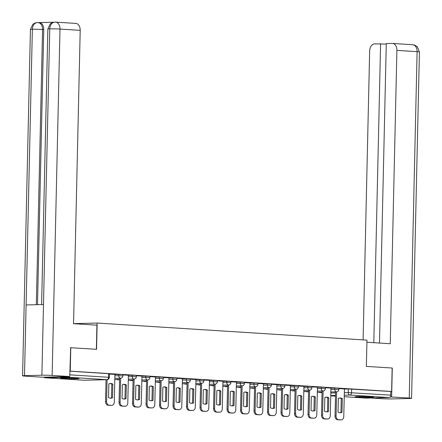 <?xml version="1.0" encoding="UTF-8"?>
<svg xmlns="http://www.w3.org/2000/svg" width="442" height="442" viewBox="0 0 442 442"><rect width="100%" height="100%" fill="white"/><g stroke="black" fill="none" stroke-linecap="round" stroke-linejoin="round"><path stroke-width="0.66" d="M122.898 374.584L118.81 374.424L118.782 375.717L122.87 375.882L122.898 374.584M136.401 375.44L132.313 375.275L132.28 376.573L136.368 376.733L136.401 375.44M149.899 376.291L145.81 376.131L145.777 377.424L149.866 377.59L149.899 376.291M163.396 377.148L159.308 376.982L159.28 378.28L163.369 378.44L163.396 377.148M176.894 377.998L172.805 377.838L172.778 379.131L176.866 379.297L176.894 377.998M190.392 378.855L186.303 378.689L186.275 379.987L190.364 380.148L190.392 378.855M203.889 379.706L199.801 379.545L199.773 380.844L203.861 381.004L203.889 379.706M217.392 380.562L213.298 380.402L213.271 381.695L217.359 381.86L217.392 380.562M230.89 381.418L226.801 381.253L226.768 382.551L230.857 382.711L230.89 381.418M244.387 382.269L240.299 382.109L240.266 383.402L244.36 383.568L244.387 382.269M257.885 383.126L253.796 382.96L253.769 384.258L257.857 384.418L257.885 383.126M271.382 383.976L267.294 383.816L267.266 385.109L271.355 385.275L271.382 383.976M284.88 384.833L280.792 384.667L280.764 385.965L284.852 386.126L284.88 384.833M298.383 385.689L294.289 385.523L294.262 386.822L298.35 386.982L298.383 385.689M311.881 386.54L307.792 386.38L307.759 387.673L311.848 387.838L311.881 386.54M325.378 387.396L321.29 387.231L321.257 388.529L325.351 388.689L325.378 387.396M338.876 388.247L334.787 388.087L334.76 389.38L338.848 389.546L338.876 388.247M358.081 397.126A9.199 0.403 -178.7 0 0 368.009 397.424A9.199 0.403 -178.7 0 0 373.529 397.176A9.199 0.403 -178.7 0 0 370.578 396.817A9.199 0.403 -178.7 0 0 360.65 396.518A9.199 0.403 -178.7 0 0 355.13 396.761A9.199 0.403 -178.7 0 0 358.081 397.126M63.538 378.49A9.199 0.403 -178.7 0 0 73.466 378.788A9.199 0.403 -178.7 0 0 78.985 378.545A9.199 0.403 -178.7 0 0 76.035 378.181A9.199 0.403 -178.7 0 0 66.107 377.882A9.199 0.403 -178.7 0 0 60.587 378.125A9.199 0.403 -178.7 0 0 63.538 378.49M70.781 347.694L70.25 371.136L391.618 391.468L392.148 368.026L366.363 366.396L366.959 340.125L97.163 323.052L96.566 349.324L70.4 347.705M43.973 377.181A2.359 1.602 -86.4 0 0 44.94 377.766A2.359 1.602 -86.4 0 0 45.034 377.766L67.709 377.203A2.359 1.602 -86.4 0 0 68.803 376.567M69.869 371.147L70.25 371.136M344.39 389.037L348.285 388.938L348.202 392.59L390.734 395.142A2.359 1.602 93.6 0 1 389.076 397.535L366.401 398.098A2.359 1.602 93.6 0 1 366.308 398.098A2.359 1.602 93.6 0 1 366.214 398.087M390.734 395.142L390.816 391.49L391.618 391.468M326.887 419.033A3.536 2.597 -91.4 0 1 326.721 419.044L327.76 419.022A3.536 2.597 -91.4 0 0 330.268 415.646L330.936 388.082L325.367 387.728M313.389 418.182A3.536 2.597 -91.4 0 1 313.223 418.193L314.262 418.165A3.536 2.597 -91.4 0 0 316.77 414.795L317.439 387.225L311.87 386.877M299.891 417.325A3.536 2.597 -91.4 0 1 299.72 417.336L300.764 417.314A3.536 2.597 -91.4 0 0 303.273 413.939L303.941 386.374L298.372 386.021M290.4 385.523L284.875 385.17M276.902 384.667L271.377 384.313M259.393 414.762A3.536 2.597 -91.4 0 1 259.227 414.778L260.266 414.751A3.536 2.597 -91.4 0 0 262.775 411.375L263.443 383.811L257.879 383.457M245.896 413.911A3.536 2.597 -91.4 0 1 245.73 413.922L246.769 413.894A3.536 2.597 -91.4 0 0 249.277 410.524L249.945 382.96L244.382 382.606M232.398 413.055A3.536 2.597 -91.4 0 1 232.232 413.066L233.271 413.043A3.536 2.597 -91.4 0 0 235.779 409.668L236.448 382.103L230.879 381.75M218.9 412.204A3.536 2.597 -91.4 0 1 218.729 412.215L219.773 412.187A3.536 2.597 -91.4 0 0 222.282 408.817L222.95 381.247L217.381 380.899M205.403 411.347A3.536 2.597 -91.4 0 1 205.232 411.358L206.276 411.336A3.536 2.597 -91.4 0 0 208.784 407.96L209.453 380.396L203.884 380.043M191.9 410.496A3.536 2.597 -91.4 0 1 191.734 410.507L192.778 410.48A3.536 2.597 -91.4 0 0 195.287 407.104L195.955 379.54L190.386 379.192M178.402 409.64A3.536 2.597 -91.4 0 1 178.237 409.651L179.275 409.623A3.536 2.597 -91.4 0 0 181.784 406.253L182.458 378.689L176.888 378.335M164.905 408.784A3.536 2.597 -91.4 0 1 164.739 408.8L165.778 408.773A3.536 2.597 -91.4 0 0 168.286 405.397L168.954 377.833L163.391 377.479M151.407 407.933A3.536 2.597 -91.4 0 1 151.241 407.944L152.28 407.916A3.536 2.597 -91.4 0 0 154.788 404.546L155.457 376.982L149.888 376.628M137.91 407.076A3.536 2.597 -91.4 0 1 137.738 407.088L138.782 407.065A3.536 2.597 -91.4 0 0 141.291 403.69L141.959 376.125L136.39 375.772M128.418 375.275L122.893 374.921M114.92 374.418L109.395 374.065M114.914 374.518L118.81 374.424M128.418 375.374L132.313 375.275M141.915 376.225L145.81 376.131M155.413 377.081L159.308 376.982M168.91 377.932L172.805 377.838M182.408 378.788L186.303 378.689M195.905 379.639L199.801 379.545M209.409 380.496L213.298 380.402M222.906 381.352L226.801 381.253M236.404 382.203L240.299 382.109M249.901 383.059L253.796 382.96M263.399 383.91L267.294 383.816M276.896 384.767L280.792 384.667M290.4 385.617L294.289 385.523M303.897 386.474L307.792 386.38M317.395 387.33L321.29 387.231M330.892 388.181L334.787 388.087M73.549 323.638L97.163 323.052M340.384 419.889A3.536 2.597 -91.4 0 1 340.218 419.9L341.257 419.872A3.536 2.597 -91.4 0 0 343.766 416.502L344.434 388.938L338.87 388.584M69.869 371.186L109.401 373.728L109.318 377.38L108.561 377.291L108.644 373.639M390.816 391.49L348.285 388.938M336.616 391.844L336.069 416.016A3.536 2.597 88.6 0 0 338.583 419.712L341.091 419.872A3.536 2.597 -91.4 0 0 341.257 419.872M338.019 412.077A7.315 5.365 88.6 0 0 340.346 412.729A7.315 5.365 88.6 0 0 341.998 412.325L342.312 398.645A7.315 5.365 -91.4 0 0 339.986 397.988A7.315 5.365 -91.4 0 0 338.329 398.391L338.019 412.077M320.433 392.247L319.384 392.524L322.036 392.689M320.422 392.496L322.041 392.601M340.218 419.9A3.536 2.597 -91.4 0 1 340.047 419.894L341.091 419.872M335.572 391.872L335.025 416.038A3.536 2.597 88.6 0 0 337.539 419.74L340.047 419.894M339.821 412.706A7.315 5.365 88.6 0 0 340.959 412.353L341.268 398.667L342.312 398.645M339.467 398.038A7.315 5.365 -91.4 0 1 341.268 398.667M340.959 412.353L341.998 412.325M366.91 342.252L390.242 343.727L396.899 50.377A7.078 4.801 -86.4 0 0 392.535 43.432A7.078 4.801 -86.4 0 0 392.253 43.426L386.28 43.576L379.485 343.047M411.568 398.308A7.254 0.32 -178.7 0 0 409.242 398.021L417.104 51.659A7.078 4.801 -86.4 0 0 412.74 44.714L414.618 45.078L417.27 46.697L419.425 51.946L411.568 398.308A7.254 0.32 -178.7 0 1 409.635 398.48L392.253 398.911A7.254 0.32 -178.7 0 1 382.004 398.695L370.821 397.988M409.242 398.021L390.131 396.944M386.269 44.078L374.623 43.863A7.078 4.801 -86.4 0 0 369.656 51.051L363.103 339.876M380.595 43.719L373.81 342.688M392.286 368.042L391.634 396.91M96.362 349.313L96.909 325.168L73.543 323.693L80.201 30.343L59.996 29.061L52.139 375.429L69.748 376.545L70.659 347.694M52.139 375.429A7.254 0.32 -178.7 0 0 41.891 375.214L43.493 304.527L26.106 304.958L24.503 375.645L41.891 375.214M24.503 375.645A7.254 0.32 -178.7 0 0 22.575 375.816A7.254 0.32 -178.7 0 0 24.896 376.103L42.504 377.219L69.748 376.545M53.432 22.266L39.239 22.614M75.554 23.393A7.078 4.801 93.6 0 1 75.842 23.398A7.078 4.801 93.6 0 1 80.201 30.343M39.095 22.619A7.078 4.801 93.6 0 1 39.382 22.625A7.078 4.801 93.6 0 1 43.741 29.57L37.498 304.676M43.741 29.57L42.57 29.492C42.421 25.332 40.874 23.017 37.924 22.548L39.382 22.625M36.327 304.704L42.57 29.492A7.254 0.32 -178.7 0 0 32.365 29.277C32.791 25.006 34.559 22.757 37.675 22.536L35.205 22.918L32.852 24.282L30.432 29.448L22.575 375.816M55.349 22.117A7.078 4.801 -86.4 0 1 55.637 22.122A7.078 4.801 -86.4 0 1 59.996 29.061A7.254 0.32 -178.7 0 0 49.747 28.852C50.173 24.581 51.957 22.332 55.101 22.111L52.637 22.487L50.283 23.846L47.858 29.017L41.603 304.577M323.119 390.993L322.566 415.16A3.536 2.597 88.6 0 0 325.085 418.856L327.594 419.016A3.536 2.597 -91.4 0 0 327.76 419.022M324.522 411.22A7.315 5.365 88.6 0 0 326.848 411.878A7.315 5.365 88.6 0 0 328.5 411.474L328.809 397.789A7.315 5.365 -91.4 0 0 326.489 397.137A7.315 5.365 -91.4 0 0 324.831 397.54L324.522 411.22M306.93 391.397L305.886 391.667L308.538 391.839M306.925 391.645L308.538 391.745M326.721 419.044A3.536 2.597 -91.4 0 1 326.55 419.044L327.594 419.016M322.074 391.021L321.527 415.187A3.536 2.597 88.6 0 0 324.041 418.883L326.55 419.044M326.323 411.856A7.315 5.365 88.6 0 0 327.461 411.502L327.771 397.817L328.809 397.789M325.964 397.181A7.315 5.365 -91.4 0 1 327.771 397.817M327.461 411.502L328.5 411.474M309.615 390.137L309.068 414.303A3.536 2.597 88.6 0 0 311.588 418.005L314.096 418.165A3.536 2.597 -91.4 0 0 314.262 418.165M311.024 410.369A7.315 5.365 88.6 0 0 313.345 411.021A7.315 5.365 88.6 0 0 315.002 410.618L315.312 396.938A7.315 5.365 -91.4 0 0 312.986 396.281A7.315 5.365 -91.4 0 0 311.334 396.684L311.024 410.369M293.433 390.54L292.389 390.816L295.041 390.982M293.427 390.789L295.041 390.894M313.223 418.193A3.536 2.597 -91.4 0 1 313.052 418.187L314.096 418.165M308.577 390.164L308.03 414.331A3.536 2.597 88.6 0 0 310.544 418.033L313.052 418.187M312.826 410.999A7.315 5.365 88.6 0 0 313.958 410.646L314.273 396.96L315.312 396.938M312.466 396.33A7.315 5.365 -91.4 0 1 314.273 396.96M313.958 410.646L315.002 410.618M296.118 389.286L295.571 413.452A3.536 2.597 88.6 0 0 298.085 417.149L300.599 417.309A3.536 2.597 -91.4 0 0 300.764 417.314M297.521 409.513A7.315 5.365 88.6 0 0 299.847 410.165A7.315 5.365 88.6 0 0 301.505 409.767L301.814 396.082A7.315 5.365 -91.4 0 0 299.488 395.43A7.315 5.365 -91.4 0 0 297.836 395.828L297.521 409.513M279.935 389.684L278.891 389.96L281.543 390.131M279.93 389.938L281.543 390.037M299.72 417.336A3.536 2.597 -91.4 0 1 299.554 417.336L300.599 417.309M295.079 389.314L294.532 413.48A3.536 2.597 88.6 0 0 297.046 417.176L299.554 417.336M299.328 410.148A7.315 5.365 88.6 0 0 300.461 409.789L300.775 396.109L301.814 396.082M298.969 395.474A7.315 5.365 -91.4 0 1 300.775 396.109M300.461 409.789L301.505 409.767M282.62 388.43L282.073 412.596A3.536 2.597 88.6 0 0 284.587 416.298L287.096 416.452A3.536 2.597 -91.4 0 0 287.267 416.458A3.536 2.597 -91.4 0 0 289.775 413.082L290.4 385.518M284.024 408.662A7.315 5.365 88.6 0 0 286.35 409.314A7.315 5.365 88.6 0 0 288.007 408.911L288.317 395.225A7.315 5.365 -91.4 0 0 285.991 394.573A7.315 5.365 -91.4 0 0 284.333 394.977L284.024 408.662M266.438 388.833L265.388 389.109L268.045 389.275M266.432 389.082L268.045 389.187M286.388 416.474A3.536 2.597 -91.4 0 1 286.223 416.486A3.536 2.597 -91.4 0 1 286.057 416.48L287.096 416.452M281.582 388.457L281.029 412.624A3.536 2.597 88.6 0 0 283.549 416.32L286.057 416.48M285.83 409.292A7.315 5.365 88.6 0 0 286.963 408.938L287.272 395.253L288.317 395.225M285.471 394.623A7.315 5.365 -91.4 0 1 287.272 395.253M286.963 408.938L288.007 408.911M269.123 387.579L268.576 411.745A3.536 2.597 88.6 0 0 271.09 415.441L273.598 415.602A3.536 2.597 -91.4 0 0 273.769 415.602A3.536 2.597 -91.4 0 0 276.278 412.231L276.902 384.662M270.526 407.806A7.315 5.365 88.6 0 0 272.852 408.458A7.315 5.365 88.6 0 0 274.51 408.06L274.819 394.374A7.315 5.365 -91.4 0 0 272.493 393.717A7.315 5.365 -91.4 0 0 270.835 394.12L270.526 407.806M252.94 387.977L251.89 388.253L254.542 388.424M252.935 388.231L254.548 388.33M272.891 415.618A3.536 2.597 -91.4 0 1 272.725 415.629A3.536 2.597 -91.4 0 1 272.559 415.629L273.598 415.602M268.079 387.601L267.532 411.767A3.536 2.597 88.6 0 0 270.051 415.469L272.559 415.629M272.327 408.436A7.315 5.365 88.6 0 0 273.465 408.082L273.775 394.397L274.819 394.374M271.974 393.767A7.315 5.365 -91.4 0 1 273.775 394.397M273.465 408.082L274.51 408.06M255.625 386.722L255.078 410.889A3.536 2.597 88.6 0 0 257.592 414.59L260.1 414.745A3.536 2.597 -91.4 0 0 260.266 414.751M257.029 406.949A7.315 5.365 88.6 0 0 259.355 407.607A7.315 5.365 88.6 0 0 261.007 407.204L261.321 393.518A7.315 5.365 -91.4 0 0 258.995 392.866A7.315 5.365 -91.4 0 0 257.338 393.269L257.029 406.949M239.442 387.126L238.393 387.402L241.045 387.568M239.437 387.374L241.05 387.474M259.227 414.778A3.536 2.597 -91.4 0 1 259.062 414.773L260.1 414.745M254.581 386.75L254.034 410.916A3.536 2.597 88.6 0 0 256.548 414.613L259.062 414.773M258.83 407.585A7.315 5.365 88.6 0 0 259.968 407.231L260.277 393.546L261.321 393.518M258.476 392.91A7.315 5.365 -91.4 0 1 260.277 393.546M259.968 407.231L261.007 407.204M242.128 385.866L241.575 410.038A3.536 2.597 88.6 0 0 244.095 413.734L246.603 413.894A3.536 2.597 -91.4 0 0 246.769 413.894M243.531 406.099A7.315 5.365 88.6 0 0 245.857 406.751A7.315 5.365 88.6 0 0 247.509 406.347L247.818 392.667A7.315 5.365 -91.4 0 0 245.498 392.01A7.315 5.365 -91.4 0 0 243.84 392.413L243.531 406.099M225.939 386.269L224.895 386.546L227.547 386.711M225.934 386.518L227.547 386.623M245.73 413.922A3.536 2.597 -91.4 0 1 245.559 413.916L246.603 413.894M241.083 385.894L240.536 410.06A3.536 2.597 88.6 0 0 243.05 413.762L245.559 413.916M245.332 406.728A7.315 5.365 88.6 0 0 246.47 406.375L246.78 392.689L247.818 392.667M244.973 392.06A7.315 5.365 -91.4 0 1 246.78 392.689M246.47 406.375L247.509 406.347M228.625 385.015L228.078 409.182A3.536 2.597 88.6 0 0 230.597 412.878L233.105 413.038A3.536 2.597 -91.4 0 0 233.271 413.043M230.033 405.242A7.315 5.365 88.6 0 0 232.354 405.9A7.315 5.365 88.6 0 0 234.011 405.496L234.321 391.811A7.315 5.365 -91.4 0 0 231.995 391.159A7.315 5.365 -91.4 0 0 230.343 391.562L230.033 405.242M212.442 385.413L211.398 385.689L214.05 385.86M212.436 385.667L214.05 385.767M232.232 413.066A3.536 2.597 -91.4 0 1 232.061 413.066L233.105 413.038M227.586 385.043L227.039 409.209A3.536 2.597 88.6 0 0 229.553 412.905L232.061 413.066M231.835 405.878A7.315 5.365 88.6 0 0 232.973 405.524L233.282 391.839L234.321 391.811M231.475 391.203A7.315 5.365 -91.4 0 1 233.282 391.839M232.973 405.524L234.011 405.496M215.127 384.159L214.58 408.325A3.536 2.597 88.6 0 0 217.094 412.027L219.608 412.187A3.536 2.597 -91.4 0 0 219.773 412.187M216.53 404.391A7.315 5.365 88.6 0 0 218.856 405.043A7.315 5.365 88.6 0 0 220.514 404.64L220.823 390.96A7.315 5.365 -91.4 0 0 218.497 390.303A7.315 5.365 -91.4 0 0 216.845 390.706L216.53 404.391M198.944 384.562L197.9 384.838L200.552 385.004M198.939 384.811L200.552 384.916M218.729 412.215A3.536 2.597 -91.4 0 1 218.563 412.209L219.608 412.187M214.088 384.186L213.541 408.353A3.536 2.597 88.6 0 0 216.055 412.054L218.563 412.209M218.337 405.021A7.315 5.365 88.6 0 0 219.47 404.668L219.785 390.982L220.823 390.96M217.978 390.352A7.315 5.365 -91.4 0 1 219.785 390.982M219.47 404.668L220.514 404.64M201.629 383.308L201.082 407.474A3.536 2.597 88.6 0 0 203.596 411.171L206.105 411.331A3.536 2.597 -91.4 0 0 206.276 411.336M203.033 403.535A7.315 5.365 88.6 0 0 205.359 404.187A7.315 5.365 88.6 0 0 207.016 403.789L207.326 390.104A7.315 5.365 -91.4 0 0 205 389.452A7.315 5.365 -91.4 0 0 203.342 389.85L203.033 403.535M185.447 383.706L184.397 383.982L187.054 384.153M185.441 383.96L187.054 384.059M205.232 411.358A3.536 2.597 -91.4 0 1 205.066 411.358L206.105 411.331M200.591 383.336L200.038 407.502A3.536 2.597 88.6 0 0 202.558 411.198L205.066 411.358M204.839 404.17A7.315 5.365 88.6 0 0 205.972 403.811L206.281 390.131L207.326 390.104M204.48 389.496A7.315 5.365 -91.4 0 1 206.281 390.131M205.972 403.811L207.016 403.789M188.132 382.452L187.585 406.618A3.536 2.597 88.6 0 0 190.099 410.32L192.607 410.474A3.536 2.597 -91.4 0 0 192.778 410.48M189.535 402.684A7.315 5.365 88.6 0 0 191.861 403.336A7.315 5.365 88.6 0 0 193.519 402.933L193.828 389.247A7.315 5.365 -91.4 0 0 191.502 388.595A7.315 5.365 -91.4 0 0 189.845 388.999L189.535 402.684M171.949 382.855L170.899 383.131L173.551 383.297M171.944 383.103L173.557 383.208M191.734 410.507A3.536 2.597 -91.4 0 1 191.568 410.502L192.607 410.474M187.093 382.479L186.541 406.646A3.536 2.597 88.6 0 0 189.06 410.342L191.568 410.502M191.342 403.314A7.315 5.365 88.6 0 0 192.474 402.96L192.784 389.275L193.828 389.247M190.983 388.645A7.315 5.365 -91.4 0 1 192.784 389.275M192.474 402.96L193.519 402.933M174.634 381.601L174.087 405.767A3.536 2.597 88.6 0 0 176.601 409.463L179.109 409.623A3.536 2.597 -91.4 0 0 179.275 409.623M176.038 401.828A7.315 5.365 88.6 0 0 178.364 402.48A7.315 5.365 88.6 0 0 180.016 402.082L180.33 388.396A7.315 5.365 -91.4 0 0 178.004 387.739A7.315 5.365 -91.4 0 0 176.347 388.142L176.038 401.828M158.451 381.998L157.402 382.275L160.054 382.446M158.446 382.247L160.059 382.352M178.237 409.651A3.536 2.597 -91.4 0 1 178.071 409.651L179.109 409.623M173.59 381.623L173.043 405.789A3.536 2.597 88.6 0 0 175.557 409.491L178.071 409.651M177.839 402.458A7.315 5.365 88.6 0 0 178.977 402.104L179.286 388.419L180.33 388.396M177.485 387.789A7.315 5.365 -91.4 0 1 179.286 388.419M178.977 402.104L180.016 402.082M161.137 380.744L160.584 404.911A3.536 2.597 88.6 0 0 163.104 408.612L165.612 408.767A3.536 2.597 -91.4 0 0 165.778 408.773M162.54 400.971A7.315 5.365 88.6 0 0 164.866 401.629A7.315 5.365 88.6 0 0 166.518 401.226L166.827 387.54A7.315 5.365 -91.4 0 0 164.507 386.888A7.315 5.365 -91.4 0 0 162.849 387.291L162.54 400.971M144.948 381.148L143.904 381.424L146.556 381.59M144.943 381.396L146.562 381.496M164.739 408.8A3.536 2.597 -91.4 0 1 164.568 408.795L165.612 408.767M160.092 380.772L159.545 404.938A3.536 2.597 88.6 0 0 162.059 408.635L164.568 408.795M164.341 401.607A7.315 5.365 88.6 0 0 165.479 401.253L165.789 387.568L166.827 387.54M163.988 386.932A7.315 5.365 -91.4 0 1 165.789 387.568M165.479 401.253L166.518 401.226M147.639 379.888L147.087 404.06A3.536 2.597 88.6 0 0 149.606 407.756L152.114 407.916A3.536 2.597 -91.4 0 0 152.28 407.916M149.042 400.12A7.315 5.365 88.6 0 0 151.363 400.772A7.315 5.365 88.6 0 0 153.02 400.369L153.33 386.689A7.315 5.365 -91.4 0 0 151.004 386.032A7.315 5.365 -91.4 0 0 149.352 386.435L149.042 400.12M131.451 380.291L130.407 380.568L133.059 380.733M131.445 380.54L133.059 380.645M151.241 407.944A3.536 2.597 -91.4 0 1 151.07 407.938L152.114 407.916M146.595 379.916L146.048 404.082A3.536 2.597 88.6 0 0 148.562 407.784L151.07 407.938M150.844 400.75A7.315 5.365 88.6 0 0 151.982 400.397L152.291 386.711L153.33 386.689M150.484 386.081A7.315 5.365 -91.4 0 1 152.291 386.711M151.982 400.397L153.02 400.369M134.136 379.037L133.589 403.203A3.536 2.597 88.6 0 0 136.103 406.9L138.617 407.06A3.536 2.597 -91.4 0 0 138.782 407.065M135.539 399.264A7.315 5.365 88.6 0 0 137.865 399.922A7.315 5.365 88.6 0 0 139.523 399.518L139.832 385.833A7.315 5.365 -91.4 0 0 137.506 385.181A7.315 5.365 -91.4 0 0 135.854 385.579L135.539 399.264M117.953 379.435L116.909 379.711L119.561 379.882M117.948 379.689L119.561 379.788M137.738 407.088A3.536 2.597 -91.4 0 1 137.572 407.088L138.617 407.06M133.097 379.065L132.55 403.231A3.536 2.597 88.6 0 0 135.064 406.927L137.572 407.088M137.346 399.899A7.315 5.365 88.6 0 0 138.479 399.54L138.794 385.86L139.832 385.833M136.987 385.225A7.315 5.365 -91.4 0 1 138.794 385.86M138.479 399.54L139.523 399.518M120.638 378.181L120.091 402.347A3.536 2.597 88.6 0 0 122.605 406.049L125.114 406.209A3.536 2.597 -91.4 0 0 125.285 406.209A3.536 2.597 -91.4 0 0 127.793 402.839L128.418 375.269M122.042 398.413A7.315 5.365 88.6 0 0 124.368 399.065A7.315 5.365 88.6 0 0 126.025 398.662L126.335 384.976A7.315 5.365 -91.4 0 0 124.009 384.325A7.315 5.365 -91.4 0 0 122.357 384.728L122.042 398.413M124.412 406.226A3.536 2.597 -91.4 0 1 124.241 406.237A3.536 2.597 -91.4 0 1 124.075 406.231L125.114 406.209M119.6 378.208L119.047 402.375A3.536 2.597 88.6 0 0 121.567 406.071L124.075 406.231M123.848 399.043A7.315 5.365 88.6 0 0 124.981 398.69L125.29 385.004L126.335 384.976M123.489 384.374A7.315 5.365 -91.4 0 1 125.29 385.004M124.981 398.69L126.025 398.662M107.086 379.684L106.594 401.496A3.536 2.597 88.6 0 0 109.108 405.192L111.616 405.353A3.536 2.597 -91.4 0 0 111.787 405.358A3.536 2.597 -91.4 0 0 114.296 401.982L114.92 374.413M108.544 397.557A7.315 5.365 88.6 0 0 110.87 398.209A7.315 5.365 88.6 0 0 112.528 397.811L112.837 384.126A7.315 5.365 -91.4 0 0 110.511 383.474A7.315 5.365 -91.4 0 0 108.854 383.871L108.544 397.557M110.909 405.369A3.536 2.597 -91.4 0 1 110.743 405.38A3.536 2.597 -91.4 0 1 110.577 405.38L111.616 405.353M106.047 379.711L105.55 401.518A3.536 2.597 88.6 0 0 108.069 405.22L110.577 405.38M110.351 398.192A7.315 5.365 88.6 0 0 111.483 397.833L111.793 384.153L112.837 384.126M109.992 383.518A7.315 5.365 -91.4 0 1 111.793 384.153M111.483 397.833L112.528 397.811M45.034 377.766L84.234 380.247L106.909 379.684L67.709 377.203M330.782 393.021L335.55 392.905M344.307 392.689L348.202 392.59A2.359 1.729 -91.4 0 0 349.882 395.06L344.252 395.198M335.495 395.413L330.726 395.529M330.721 395.839L335.478 396.142L330.721 395.844M366.308 398.098L344.219 396.701L366.401 398.098M389.076 397.535L349.882 395.06A2.359 1.602 -86.4 0 0 351.534 392.662L351.617 389.01M114.887 375.816L118.782 375.717A2.359 1.729 88.6 0 0 120.462 378.181A2.359 1.729 -91.4 0 0 120.572 378.186A2.359 2.359 0 0 0 122.87 375.882M128.384 376.667L132.28 376.573A2.359 1.729 88.6 0 0 133.959 379.037A2.359 1.729 -91.4 0 0 134.07 379.037A2.359 2.359 0 0 0 136.368 376.733M141.882 377.523L145.777 377.424A2.359 1.729 88.6 0 0 147.457 379.893A2.359 1.729 -91.4 0 0 147.567 379.893A2.359 2.359 0 0 0 149.866 377.59M155.385 378.374L159.28 378.28A2.359 1.729 88.6 0 0 160.954 380.744A2.359 1.729 -91.4 0 0 161.065 380.744A2.359 2.359 0 0 0 163.369 378.44M168.883 379.23L172.778 379.131A2.359 1.729 88.6 0 0 174.452 381.601A2.359 1.729 -91.4 0 0 174.562 381.601A2.359 2.359 0 0 0 176.866 379.297M182.38 380.081L186.275 379.987A2.359 1.729 88.6 0 0 187.949 382.452A2.359 1.729 -91.4 0 0 188.065 382.457A2.359 2.359 0 0 0 190.364 380.148M195.878 380.938L199.773 380.844A2.359 1.729 88.6 0 0 201.453 383.308A2.359 1.729 -91.4 0 0 201.563 383.308A2.359 2.359 0 0 0 203.861 381.004M209.375 381.794L213.271 381.695A2.359 1.729 88.6 0 0 214.95 384.159A2.359 1.729 -91.4 0 0 215.061 384.164A2.359 2.359 0 0 0 217.359 381.86M222.873 382.645L226.768 382.551A2.359 1.729 88.6 0 0 228.448 385.015A2.359 1.729 -91.4 0 0 228.558 385.015A2.359 2.359 0 0 0 230.857 382.711M236.376 383.501L240.266 383.402A2.359 1.729 88.6 0 0 241.945 385.872A2.359 1.729 -91.4 0 0 242.056 385.872A2.359 2.359 0 0 0 244.36 383.568M249.874 384.352L253.769 384.258A2.359 1.729 88.6 0 0 255.443 386.722A2.359 1.729 -91.4 0 0 255.553 386.728A2.359 2.359 0 0 0 257.857 384.418M263.371 385.209L267.266 385.109A2.359 1.729 88.6 0 0 268.94 387.579A2.359 1.729 -91.4 0 0 269.056 387.579A2.359 2.359 0 0 0 271.355 385.275M276.869 386.059L280.764 385.965A2.359 1.729 88.6 0 0 282.438 388.43A2.359 1.729 -91.4 0 0 282.554 388.435A2.359 2.359 0 0 0 284.852 386.126M290.366 386.916L294.262 386.822A2.359 1.729 88.6 0 0 295.941 389.286A2.359 1.729 -91.4 0 0 296.052 389.286A2.359 2.359 0 0 0 298.35 386.982M303.864 387.772L307.759 387.673A2.359 1.729 88.6 0 0 309.439 390.137A2.359 1.729 -91.4 0 0 309.549 390.142A2.359 2.359 0 0 0 311.848 387.838M317.367 388.623L321.257 388.529A2.359 1.729 88.6 0 0 322.936 390.993A2.359 1.729 -91.4 0 0 323.047 390.993A2.359 2.359 0 0 0 325.351 388.689M330.865 389.479L334.76 389.38A2.359 1.729 88.6 0 0 336.434 391.85A2.359 1.729 -91.4 0 0 336.544 391.85A2.359 2.359 0 0 0 338.848 389.546M69.786 374.838L108.561 377.291A2.359 1.602 -86.4 0 1 106.909 379.684A2.359 1.729 88.6 0 0 107.019 379.689A2.359 2.359 0 0 0 109.318 377.38M44.94 377.766L84.14 380.242A2.359 2.359 0 0 0 84.345 380.247A2.359 1.729 88.6 0 1 84.234 380.247A2.359 1.602 93.6 0 1 84.14 380.242A2.359 1.602 93.6 0 1 84.041 380.236M107.019 379.689L84.345 380.247A2.359 1.729 88.6 0 0 84.455 380.242M335.025 416.038L336.069 416.016M337.539 419.74L338.583 419.712M419.425 51.946A7.254 0.32 -178.7 0 0 417.104 51.659L396.899 50.377M47.858 29.017A7.254 0.32 -178.7 0 1 49.753 28.852L43.493 304.527M26.106 304.958L32.365 29.277A7.254 0.32 -178.7 0 0 30.432 29.448M321.527 415.187L322.566 415.16M324.041 418.883L325.085 418.856M308.03 414.331L309.068 414.303M310.544 418.033L311.588 418.005M294.532 413.48L295.571 413.452M297.046 417.176L298.085 417.149M281.029 412.624L282.073 412.596M283.549 416.32L284.587 416.298M267.532 411.767L268.576 411.745M270.051 415.469L271.09 415.441M254.034 410.916L255.078 410.889M256.548 414.613L257.592 414.59M240.536 410.06L241.575 410.038M243.05 413.762L244.095 413.734M227.039 409.209L228.078 409.182M229.553 412.905L230.597 412.878M213.541 408.353L214.58 408.325M216.055 412.054L217.094 412.027M200.038 407.502L201.082 407.474M202.558 411.198L203.596 411.171M186.541 406.646L187.585 406.618M189.06 410.342L190.099 410.32M173.043 405.789L174.087 405.767M175.557 409.491L176.601 409.463M159.545 404.938L160.584 404.911M162.059 408.635L163.104 408.612M146.048 404.082L147.087 404.06M148.562 407.784L149.606 407.756M132.55 403.231L133.589 403.203M135.064 406.927L136.103 406.9M119.047 402.375L120.091 402.347M121.567 406.071L122.605 406.049M105.55 401.518L106.594 401.496M108.069 405.22L109.108 405.192M336.544 391.85L330.804 391.993M322.047 392.209L317.279 392.325M323.047 390.993L317.306 391.137M308.549 391.352L303.781 391.474M309.549 390.142L303.809 390.286M295.052 390.501L290.284 390.618M296.052 389.286L290.311 389.43M281.554 389.645L276.786 389.761M282.554 388.435L276.814 388.573M268.056 388.794L263.288 388.91M269.056 387.579L263.316 387.722M254.553 387.938L249.791 388.054M255.553 386.728L249.813 386.866M241.056 387.082L236.288 387.203M242.056 385.872L236.315 386.015M227.558 386.231L222.79 386.347M228.558 385.015L222.818 385.159M214.061 385.374L209.293 385.496M215.061 384.164L209.32 384.302M200.563 384.523L195.795 384.639M201.563 383.308L195.823 383.452M187.065 383.667L182.297 383.783M188.065 382.457L182.325 382.595M173.562 382.816L168.8 382.932M174.562 381.601L168.822 381.744M160.065 381.96L155.297 382.076M161.065 380.744L155.324 380.888M146.567 381.103L141.799 381.225M147.567 379.893L141.827 380.037M133.07 380.253L128.302 380.369M134.07 379.037L128.329 379.181M119.572 379.396L114.804 379.518M120.572 378.186L114.832 378.324M392.535 43.432L412.74 44.714M38.211 22.553L37.371 22.531M54.791 22.1L75.842 23.398M286.223 416.486L287.267 416.458M272.725 415.629L273.769 415.602M124.241 406.237L125.285 406.209M110.743 405.38L111.787 405.358"/></g></svg>
